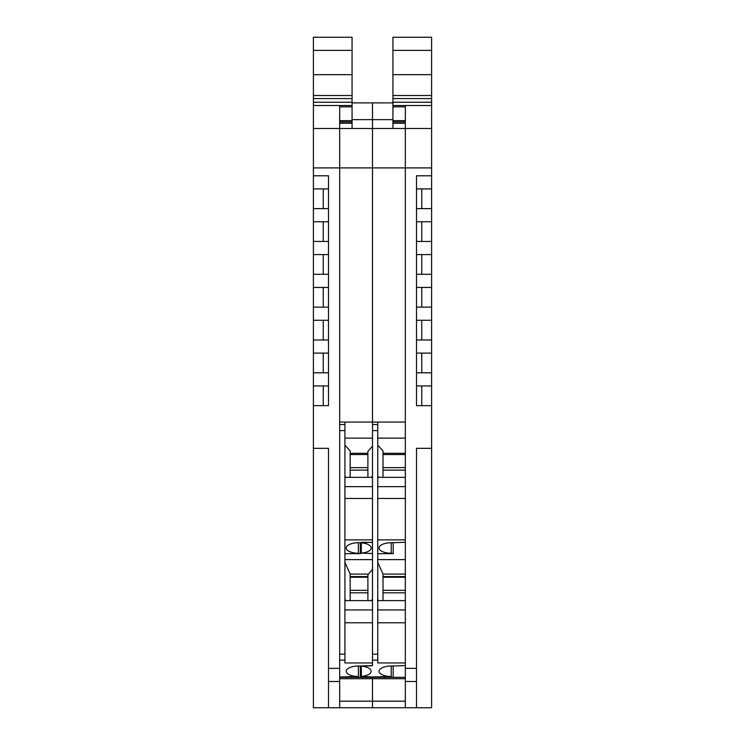 <?xml version="1.0" encoding="UTF-8"?>
<svg xmlns="http://www.w3.org/2000/svg" width="745" height="745" viewBox="0 0 745 745"><rect width="100%" height="100%" fill="white"/><g stroke="black" fill="none" stroke-linecap="round" stroke-linejoin="round"><path stroke-width="1.12" d="M393.183 676.534L393.183 665.993L391.218 665.993A12.479 5.271 0 0 0 379.065 671.264A12.479 5.271 0 0 0 391.218 676.534L372.5 676.954L361.334 676.413A12.479 5.271 180 0 0 371.187 671.264A12.479 5.271 180 0 0 361.334 666.105L372.5 665.713L372.5 654.166L377.752 654.166L377.752 430.591L372.5 430.591L372.5 654.166M393.183 665.993L405.336 665.574M377.752 622.773L405.336 622.773L405.336 662.948L377.752 662.948L377.752 660.126L372.5 660.126M405.336 678.695L372.5 678.695L372.5 707.75L339.664 707.75L339.664 681.479L339.664 701.185L405.336 701.185L405.336 681.479L405.336 707.75L372.5 707.75L372.5 676.954L372.5 678.695L339.664 678.695M372.5 430.591L372.5 424.548L377.752 424.548L377.752 422.07L372.5 422.07L372.5 424.548M377.752 422.07L405.336 422.07L405.336 167.904L372.5 167.904L372.5 422.07L372.5 119.638L352.068 119.638M392.932 102.894L372.5 102.894L372.5 119.638L372.5 102.894L352.068 102.894M377.752 539.883L405.336 539.883L405.336 498.461L377.752 498.461M383.005 467.637L405.336 467.637M405.336 454.543L383.005 454.543M405.336 470.132L383.005 470.132M383.005 590.329L405.336 590.329M405.336 577.235L383.005 577.235M405.336 592.824L383.005 592.824M393.183 553.246L393.183 542.705L391.218 542.705A12.479 5.271 0 0 0 379.065 547.975A12.479 5.271 0 0 0 391.218 553.246L393.183 553.665L377.752 553.665M393.183 542.705L405.336 542.286M391.218 553.246L391.218 542.705M391.218 676.534L391.218 665.993M421.754 385.947L421.754 405.653L416.502 405.653L416.502 175.792L431.606 175.792L431.606 105.52L405.336 105.52L405.336 128.503L372.5 128.503L372.5 119.638L392.932 119.638M377.752 424.548L377.752 430.591M377.752 654.166L377.752 660.126M405.336 453.314L383.005 453.314M383.005 477.331L383.005 450.818L377.752 445.268M405.336 477.331L377.752 477.331M405.336 486.653L377.752 486.653M405.336 559.616L377.752 559.616M405.336 574.106L383.005 574.106L377.752 562.373M405.336 576.602L383.005 576.602M405.336 600.619L377.752 600.619M405.336 609.941L377.752 609.941M378.805 477.331L377.752 476.223M383.005 574.106L383.005 600.619M378.805 600.619L377.752 599.501M372.5 446.143L367.9 451.414L367.9 477.331M372.5 475.897L371.252 477.331M372.5 569.431L367.9 574.702L367.9 600.619M372.5 599.185L371.252 600.619M361.334 542.286L372.5 542.425M372.5 553.526L361.334 553.125A12.479 5.271 180 0 0 371.187 547.975A12.479 5.271 180 0 0 361.334 542.816L361.334 553.125M361.334 666.105L361.334 676.413M339.664 665.713L339.664 654.166L344.916 654.166L344.916 430.591L339.664 430.591L339.664 654.166M360.347 676.534L360.347 665.993L358.382 665.993A12.479 5.271 0 0 0 346.229 671.264A12.479 5.271 0 0 0 358.382 676.534L339.664 676.954M360.347 665.993L372.5 665.574L372.5 662.948L344.916 662.948L344.916 660.126L339.664 660.126L339.664 668.349L328.498 668.349L328.498 448.341L313.394 448.341L313.394 707.75L339.664 707.75M339.664 430.591L339.664 424.548L344.916 424.548L344.916 422.07L339.664 422.07L339.664 424.548M339.664 422.07L339.664 167.904L339.664 422.07M372.5 498.461L344.916 498.461M372.5 539.883L344.916 539.883M372.5 622.773L344.916 622.773M339.664 167.904L339.664 128.503L372.5 128.503L372.5 167.904L313.394 167.904L313.394 448.341M350.169 467.637L367.9 467.637M367.9 454.543L350.169 454.543M367.9 470.132L350.169 470.132M350.169 590.329L367.9 590.329M367.9 577.235L350.169 577.235M367.9 592.824L350.169 592.824M360.347 553.246L360.347 542.705L358.382 542.705A12.479 5.271 0 0 0 346.229 547.975A12.479 5.271 0 0 0 358.382 553.246L360.347 553.665L344.916 553.665M360.347 542.705L372.5 542.286M358.382 553.246L358.382 542.705M358.382 676.534L358.382 665.993M344.916 424.548L344.916 430.591M344.916 654.166L344.916 660.126M367.9 453.314L350.169 453.314M350.169 477.331L350.169 450.818L344.916 445.268M372.5 477.331L344.916 477.331M372.5 486.653L344.916 486.653M372.5 559.616L344.916 559.616M368.421 574.106L350.169 574.106L344.916 562.373M367.9 576.602L350.169 576.602M372.5 600.619L344.916 600.619M372.5 609.941L344.916 609.941M345.969 477.331L344.916 476.223M350.169 574.106L350.169 600.619M345.969 600.619L344.916 599.501M416.502 221.759L431.606 221.759L431.606 175.792M416.502 208.628L431.606 208.628M416.502 254.594L431.606 254.594L431.606 221.759M416.502 241.464L431.606 241.464M416.502 287.44L431.606 287.44L431.606 254.594M416.502 274.3L431.606 274.3M416.502 320.276L431.606 320.276L431.606 287.44M416.502 307.136L431.606 307.136M416.502 353.111L431.606 353.111L431.606 320.276M416.502 339.971L431.606 339.971M431.606 128.503L405.336 128.503L405.336 668.349L416.502 668.349L416.502 448.341L431.606 448.341L431.606 405.653L416.502 405.653L416.502 385.947L431.606 385.947L431.606 353.111M416.502 372.807L431.606 372.807M421.754 372.807L421.754 353.111M421.754 339.971L421.754 320.276M421.754 307.136L421.754 287.44M421.754 274.3L421.754 254.594M421.754 241.464L421.754 221.759M421.754 208.628L421.754 188.923M405.336 707.75L431.606 707.75L431.606 448.341M405.336 167.904L431.606 167.904M405.336 668.349L405.336 681.479L416.502 681.479L416.502 668.349M431.606 405.653L431.606 385.947M416.502 707.75L416.502 681.479M416.502 188.923L431.606 188.923M328.498 208.628L313.394 208.628M328.498 221.759L313.394 221.759M328.498 241.464L313.394 241.464M328.498 254.594L313.394 254.594M328.498 274.3L313.394 274.3M328.498 287.44L313.394 287.44M328.498 307.136L313.394 307.136M328.498 320.276L313.394 320.276M328.498 339.971L313.394 339.971M328.498 353.111L313.394 353.111M328.498 372.807L313.394 372.807M323.246 385.947L323.246 405.653L328.498 405.653L328.498 385.947L313.394 385.947M323.246 188.923L323.246 208.628M323.246 221.759L323.246 241.464M323.246 254.594L323.246 274.3M323.246 287.44L323.246 307.136M323.246 320.276L323.246 339.971M323.246 353.111L323.246 372.807M313.394 405.653L328.498 405.653L328.498 175.792L313.394 175.792M313.394 128.503L339.664 128.503L339.664 105.52L313.394 105.52L313.394 167.904M328.498 668.349L328.498 681.479L339.664 681.479L339.664 668.349M328.498 681.479L328.498 707.75M328.498 188.923L313.394 188.923M431.606 50.381L392.932 50.381L392.932 37.25L431.606 37.25L431.606 105.52M392.932 50.381L392.932 128.503M431.606 74.668L392.932 74.668M405.336 105.529L392.932 105.529M405.336 121.938L392.932 121.938M352.068 50.381L313.394 50.381L313.394 37.25L352.068 37.25L352.068 128.503M313.394 50.381L313.394 105.52M352.068 74.668L313.394 74.668M352.068 105.529L339.664 105.529M352.068 121.938L339.664 121.938M405.336 438.135L377.752 438.135M339.664 677.307L405.336 677.307M372.5 422.07L344.916 422.07M372.5 438.135L344.916 438.135M431.606 95.518L392.932 95.518M431.606 98.573L392.932 98.573M431.606 102.242L392.932 102.242M405.336 106.842L392.932 106.842M405.336 120.625L392.932 120.625M405.336 123.251L392.932 123.251M352.068 95.518L313.394 95.518M352.068 98.573L313.394 98.573M352.068 102.242L313.394 102.242M352.068 106.842L339.664 106.842M352.068 120.625L339.664 120.625M352.068 123.251L339.664 123.251"/></g></svg>
